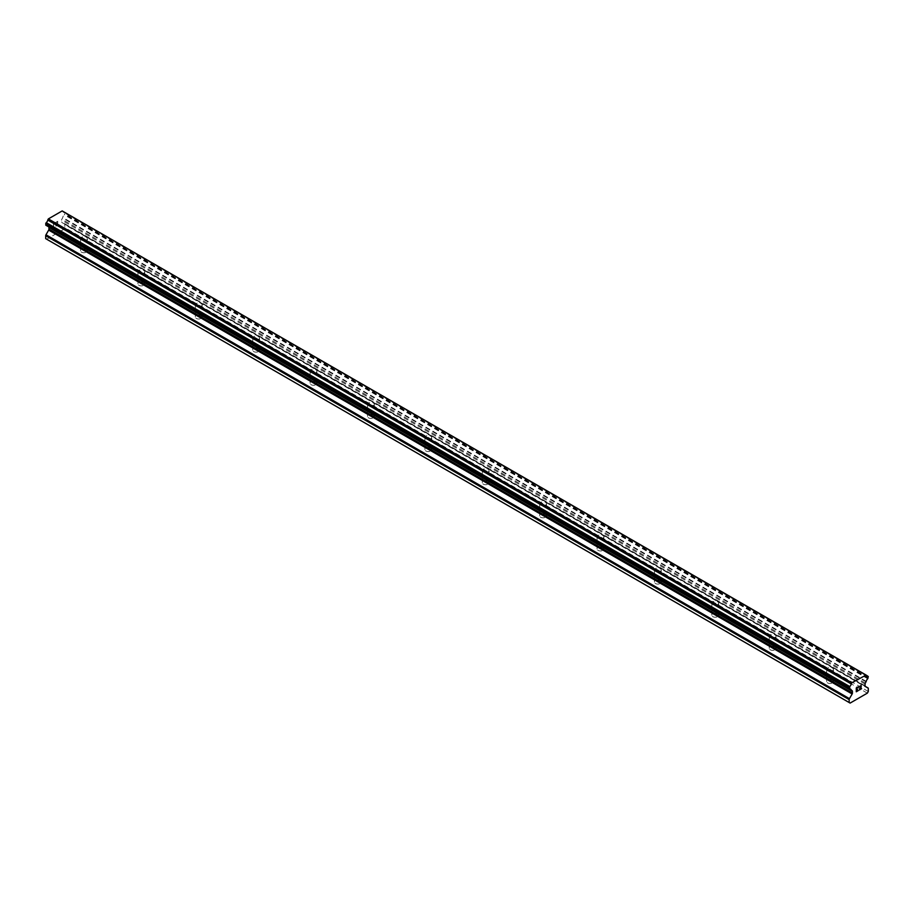<?xml version="1.0" encoding="UTF-8"?>
<svg xmlns="http://www.w3.org/2000/svg" width="914" height="914" viewBox="0 0 914 914"><rect width="100%" height="100%" fill="white"/><g stroke="black" fill="none" stroke-linecap="round" stroke-linejoin="round"><path stroke-width="0.69" stroke-dasharray="4.57 3.43" d="M827.65 670.785A3.382 1.954 180 0 1 826.656 669.402A3.382 1.954 180 0 1 828.747 667.597A3.382 1.954 180 0 1 832.426 668.02A3.382 1.954 180 0 1 833.419 669.402A3.382 1.954 180 0 1 831.329 671.207A3.382 1.954 180 0 1 827.65 670.785M832.426 680.165A3.382 1.954 0 0 0 828.747 679.742A3.382 1.954 0 0 0 826.656 681.547A3.382 1.954 0 0 0 827.65 682.929A3.382 1.954 0 0 0 831.329 683.352A3.382 1.954 0 0 0 833.419 681.547A3.382 1.954 0 0 0 832.426 680.165M770.262 637.641A3.382 1.954 180 0 1 769.268 636.27A3.382 1.954 180 0 1 771.359 634.465A3.382 1.954 180 0 1 775.038 634.887A3.382 1.954 180 0 1 776.032 636.27A3.382 1.954 180 0 1 773.941 638.063A3.382 1.954 180 0 1 770.262 637.641M775.038 647.032A3.382 1.954 0 0 0 771.359 646.609A3.382 1.954 0 0 0 769.268 648.414A3.382 1.954 0 0 0 770.262 649.797A3.382 1.954 0 0 0 773.941 650.22A3.382 1.954 0 0 0 776.032 648.414A3.382 1.954 0 0 0 775.038 647.032M712.863 604.508A3.382 1.954 180 0 1 711.88 603.126A3.382 1.954 180 0 1 713.96 601.332A3.382 1.954 180 0 1 717.65 601.755A3.382 1.954 180 0 1 718.644 603.126A3.382 1.954 180 0 1 716.553 604.931A3.382 1.954 180 0 1 712.863 604.508M717.65 613.9A3.382 1.954 0 0 0 713.96 613.477A3.382 1.954 0 0 0 711.88 615.282A3.382 1.954 0 0 0 712.863 616.664A3.382 1.954 0 0 0 716.553 617.087A3.382 1.954 0 0 0 718.644 615.282A3.382 1.954 0 0 0 717.65 613.9M655.475 571.376A3.382 1.954 180 0 1 654.481 569.993A3.382 1.954 180 0 1 656.572 568.188A3.382 1.954 180 0 1 660.262 568.611A3.382 1.954 180 0 1 661.245 569.993A3.382 1.954 180 0 1 659.165 571.798A3.382 1.954 180 0 1 655.475 571.376M660.262 580.767A3.382 1.954 0 0 0 656.572 580.344A3.382 1.954 0 0 0 654.481 582.149A3.382 1.954 0 0 0 655.475 583.52A3.382 1.954 0 0 0 659.165 583.955A3.382 1.954 0 0 0 661.245 582.149A3.382 1.954 0 0 0 660.262 580.767M598.087 538.243A3.382 1.954 180 0 1 597.093 536.861A3.382 1.954 180 0 1 599.184 535.056A3.382 1.954 180 0 1 602.863 535.478A3.382 1.954 180 0 1 603.857 536.861A3.382 1.954 180 0 1 601.766 538.666A3.382 1.954 180 0 1 598.087 538.243M602.863 547.635A3.382 1.954 0 0 0 599.184 547.212A3.382 1.954 0 0 0 597.093 549.017A3.382 1.954 0 0 0 598.087 550.388A3.382 1.954 0 0 0 601.766 550.811A3.382 1.954 0 0 0 603.857 549.017A3.382 1.954 0 0 0 602.863 547.635M540.7 505.111A3.382 1.954 180 0 1 539.706 503.728A3.382 1.954 180 0 1 541.796 501.923A3.382 1.954 180 0 1 545.475 502.346A3.382 1.954 180 0 1 546.469 503.728A3.382 1.954 180 0 1 544.378 505.533A3.382 1.954 180 0 1 540.7 505.111M545.475 514.502A3.382 1.954 0 0 0 541.796 514.068A3.382 1.954 0 0 0 539.706 515.873A3.382 1.954 0 0 0 540.7 517.255A3.382 1.954 0 0 0 544.378 517.678A3.382 1.954 0 0 0 546.469 515.873A3.382 1.954 0 0 0 545.475 514.502M483.3 471.978A3.382 1.954 180 0 1 482.318 470.596A3.382 1.954 180 0 1 484.397 468.791A3.382 1.954 180 0 1 488.087 469.213A3.382 1.954 180 0 1 489.081 470.596A3.382 1.954 180 0 1 486.991 472.401A3.382 1.954 180 0 1 483.3 471.978M488.087 481.358A3.382 1.954 0 0 0 484.397 480.935A3.382 1.954 0 0 0 482.318 482.741A3.382 1.954 0 0 0 483.3 484.123A3.382 1.954 0 0 0 486.991 484.546A3.382 1.954 0 0 0 489.081 482.741A3.382 1.954 0 0 0 488.087 481.358M425.913 438.834A3.382 1.954 180 0 1 424.919 437.463A3.382 1.954 180 0 1 427.009 435.658A3.382 1.954 180 0 1 430.7 436.081A3.382 1.954 180 0 1 431.682 437.463A3.382 1.954 180 0 1 429.603 439.268A3.382 1.954 180 0 1 425.913 438.834M430.7 448.226A3.382 1.954 0 0 0 427.009 447.803A3.382 1.954 0 0 0 424.919 449.608A3.382 1.954 0 0 0 425.913 450.99A3.382 1.954 0 0 0 429.603 451.413A3.382 1.954 0 0 0 431.682 449.608A3.382 1.954 0 0 0 430.7 448.226M368.525 405.702A3.382 1.954 180 0 1 367.531 404.331A3.382 1.954 180 0 1 369.622 402.526A3.382 1.954 180 0 1 373.3 402.948A3.382 1.954 180 0 1 374.294 404.331A3.382 1.954 180 0 1 372.204 406.124A3.382 1.954 180 0 1 368.525 405.702M373.3 415.093A3.382 1.954 0 0 0 369.622 414.67A3.382 1.954 0 0 0 367.531 416.476A3.382 1.954 0 0 0 368.525 417.858A3.382 1.954 0 0 0 372.204 418.281A3.382 1.954 0 0 0 374.294 416.476A3.382 1.954 0 0 0 373.3 415.093M311.137 372.569A3.382 1.954 180 0 1 310.143 371.187A3.382 1.954 180 0 1 312.234 369.382A3.382 1.954 180 0 1 315.913 369.816A3.382 1.954 180 0 1 316.907 371.187A3.382 1.954 180 0 1 314.816 372.992A3.382 1.954 180 0 1 311.137 372.569M315.913 381.961A3.382 1.954 0 0 0 312.234 381.538A3.382 1.954 0 0 0 310.143 383.343A3.382 1.954 0 0 0 311.137 384.725A3.382 1.954 0 0 0 314.816 385.148A3.382 1.954 0 0 0 316.907 383.343A3.382 1.954 0 0 0 315.913 381.961M253.738 339.437A3.382 1.954 180 0 1 252.755 338.054A3.382 1.954 180 0 1 254.835 336.249A3.382 1.954 180 0 1 258.525 336.672A3.382 1.954 180 0 1 259.519 338.054A3.382 1.954 180 0 1 257.428 339.859A3.382 1.954 180 0 1 253.738 339.437M258.525 348.828A3.382 1.954 0 0 0 254.835 348.405A3.382 1.954 0 0 0 252.755 350.211A3.382 1.954 0 0 0 253.738 351.582A3.382 1.954 0 0 0 257.428 352.004A3.382 1.954 0 0 0 259.519 350.211A3.382 1.954 0 0 0 258.525 348.828M196.35 306.304A3.382 1.954 180 0 1 195.356 304.922A3.382 1.954 180 0 1 197.447 303.117A3.382 1.954 180 0 1 201.137 303.539A3.382 1.954 180 0 1 202.12 304.922A3.382 1.954 180 0 1 200.04 306.727A3.382 1.954 180 0 1 196.35 306.304M201.137 315.696A3.382 1.954 0 0 0 197.447 315.273A3.382 1.954 0 0 0 195.356 317.067A3.382 1.954 0 0 0 196.35 318.449A3.382 1.954 0 0 0 200.04 318.872A3.382 1.954 0 0 0 202.12 317.067A3.382 1.954 0 0 0 201.137 315.696M138.962 273.172A3.382 1.954 180 0 1 137.968 271.789A3.382 1.954 180 0 1 140.059 269.984A3.382 1.954 180 0 1 143.738 270.407A3.382 1.954 180 0 1 144.732 271.789A3.382 1.954 180 0 1 142.641 273.594A3.382 1.954 180 0 1 138.962 273.172M143.738 282.552A3.382 1.954 0 0 0 140.059 282.129A3.382 1.954 0 0 0 137.968 283.934A3.382 1.954 0 0 0 138.962 285.317A3.382 1.954 0 0 0 142.641 285.739A3.382 1.954 0 0 0 144.732 283.934A3.382 1.954 0 0 0 143.738 282.552M81.575 240.039A3.382 1.954 180 0 1 80.581 238.657A3.382 1.954 180 0 1 82.671 236.852A3.382 1.954 180 0 1 86.35 237.274A3.382 1.954 180 0 1 87.344 238.657A3.382 1.954 180 0 1 85.253 240.462A3.382 1.954 180 0 1 81.575 240.039M86.35 249.419A3.382 1.954 0 0 0 82.671 248.996A3.382 1.954 0 0 0 80.581 250.802A3.382 1.954 0 0 0 81.575 252.184A3.382 1.954 0 0 0 85.253 252.607A3.382 1.954 0 0 0 87.344 250.802A3.382 1.954 0 0 0 86.35 249.419M857.412 689.099L856.487 689.624M858.177 690.424L856.487 691.384M858.177 686.882L856.269 687.979L856.269 691.761M859.491 687.088L859.651 686.403M861.239 685.477L859.64 686.391M861.548 688.471L859.754 689.499M861.034 685.649L859.309 690.013M57.502 221.645L57.502 223.165L57.513 221.645L55.823 222.616L57.502 221.645M56.588 223.941L57.502 223.416L56.588 223.941M57.502 223.416L57.513 224.935L57.513 223.416M57.502 224.924L55.823 225.907L57.513 224.935M55.823 226.158L57.719 225.05L57.719 221.268L55.823 222.365L57.731 221.268L57.731 225.061L55.823 226.158M54.314 224.227L53.709 224.079L54.314 224.227M53.48 223.713L53.48 227.506L53.492 223.724M53.48 227.506L53.698 224.079L53.492 227.506M45.7 238.657L46.66 239.205L63.877 229.265L64.825 227.609L64.825 224.673A1.348 0.777 120 0 0 64.551 224.056L61.855 222.502A1.348 0.777 -60 0 1 61.581 221.885L61.581 220.16A1.348 0.777 -60 0 1 61.855 219.211L62.769 217.498A2.708 1.565 -60 0 1 64.288 214.881L64.277 212.254A2.708 1.565 -60 0 1 63.294 212.219A2.708 1.565 -60 0 1 62.769 211.385L62.7 211.214M47.962 226.421L48.671 226.832A1.348 0.777 -60 0 1 48.762 226.9M45.837 225.198L46.248 225.29A2.708 1.565 -60 0 1 47.231 225.324A2.708 1.565 -60 0 1 47.757 226.169L47.836 226.341M866.038 675.012L62.186 210.917M868.3 691.487L64.825 227.609M867.34 693.143L63.877 229.265M868.014 687.934L64.551 224.056M865.33 686.38L61.855 222.502L865.33 686.38M866.038 681.878L62.563 218M866.244 681.376L62.769 217.498M868.163 676.246L64.688 212.368M866.164 675.092L64.528 212.265L866.164 675.092M64.277 212.254L866.244 675.263L62.769 211.385M46.248 225.29L849.712 689.167L47.757 226.169M851.437 690.299L48.671 226.832L851.3 690.23M850.123 703.083L46.66 239.205M868.3 688.55L64.825 224.673M865.044 685.763L61.581 221.885M865.044 684.038L61.581 220.16M865.33 683.101L61.855 219.211M867.752 678.759L64.288 214.881M868.003 678.462L64.54 214.584M868.163 678.188L64.688 214.31M868.3 677.72L64.825 213.842M868.3 676.554L64.825 212.676M826.656 669.402L826.656 681.547M769.268 636.27L769.268 648.414M711.88 603.126L711.88 615.282M654.481 569.993L654.481 582.149M597.093 536.861L597.093 549.017M539.706 503.728L539.706 515.873M482.318 470.596L482.318 482.741M424.919 437.463L424.919 449.608M367.531 404.331L367.531 416.476M310.143 371.187L310.143 383.343M252.755 338.054L252.755 350.211M195.356 304.922L195.356 317.067M137.968 271.789L137.968 283.934M80.581 238.657L80.581 250.802M87.344 238.657L87.344 250.802M144.732 271.789L144.732 283.934M202.12 304.922L202.12 317.067M259.519 338.054L259.519 350.211M316.907 371.187L316.907 383.343M374.294 404.331L374.294 416.476M431.682 437.463L431.682 449.608M489.081 470.596L489.081 482.741M546.469 503.728L546.469 515.873M603.857 536.861L603.857 549.017M661.245 569.993L661.245 582.149M718.644 603.126L718.644 615.282M776.032 636.27L776.032 648.414M833.419 669.402L833.419 681.547M866.769 676.097L63.294 212.219M850.706 689.213L47.231 225.324"/><path stroke-width="1.37" d="M856.498 688.105L856.498 689.624L856.487 688.105L858.177 687.134L856.498 688.105M856.498 689.624L857.412 689.099M857.412 689.35L856.498 689.876L857.412 689.339M856.498 689.876L856.498 691.395L856.487 689.876M856.498 691.395L858.177 690.424M858.177 690.676L856.281 691.772L856.281 687.979L858.177 686.882M856.281 691.761L858.177 690.664M859.491 687.077L861.239 685.477M861.239 686.585L860.782 687.568L861.239 686.585M860.782 687.568L859.766 689.51L860.771 687.568M859.766 689.51L861.548 688.471M859.309 690.013L861.548 688.722L859.297 690.024L861.182 686.243L860.748 685.66L859.857 686.334L861.034 685.649M851.231 690.047L849.712 689.167A2.708 1.565 -60 0 1 850.706 689.213A2.708 1.565 -60 0 1 851.231 690.047L852.145 690.71A1.348 0.777 -60 0 1 852.419 691.327L852.419 693.052A1.348 0.777 -60 0 1 852.145 693.989L849.449 698.662A1.348 0.777 -60 0 0 849.175 699.598L849.175 702.535L850.123 703.083L867.34 693.143L868.3 691.487L868.3 688.55A1.348 0.777 -60 0 0 868.014 687.934L865.33 686.38A1.348 0.777 -60 0 1 865.044 685.763L865.044 684.038A1.348 0.777 -60 0 1 865.33 683.101L866.244 681.376A2.708 1.565 -60 0 1 867.752 678.759L868.3 676.554L866.164 675.092L867.752 676.131A2.708 1.565 -60 0 1 866.769 676.097A2.708 1.565 -60 0 1 866.244 675.263L62.563 211.134M849.712 689.167L849.723 686.54A2.708 1.565 -60 0 0 851.231 683.935L851.814 682.781L866.106 675.046M48.762 226.9A1.348 0.777 -60 0 1 48.956 227.449L48.956 229.174A1.348 0.777 -60 0 1 48.671 230.111L45.986 234.772A1.348 0.777 120 0 0 45.7 235.721L45.7 238.657L849.175 702.535M47.836 226.341L851.3 690.23M45.997 225.29L849.46 689.167L45.997 225.29M865.649 674.795L62.186 210.917L48.351 218.903L47.757 220.057A2.708 1.565 -60 0 1 46.248 222.662L45.837 225.198L849.312 689.076M851.814 682.781L48.351 218.903M851.437 683.444L47.962 219.566M851.231 683.935L47.757 220.057M867.752 676.131L866.244 675.263M849.723 686.54L46.248 222.662M849.472 686.837L46.008 222.959M849.312 687.122L45.837 223.245M849.175 687.591L45.7 223.713M849.175 688.768L45.7 224.89M852.419 691.327L48.956 227.449M852.419 693.052L48.956 229.174M852.145 693.989L48.671 230.111M849.449 698.662L45.986 234.772M849.175 699.598L45.7 235.721M851.368 690.276L47.894 226.398"/></g></svg>
